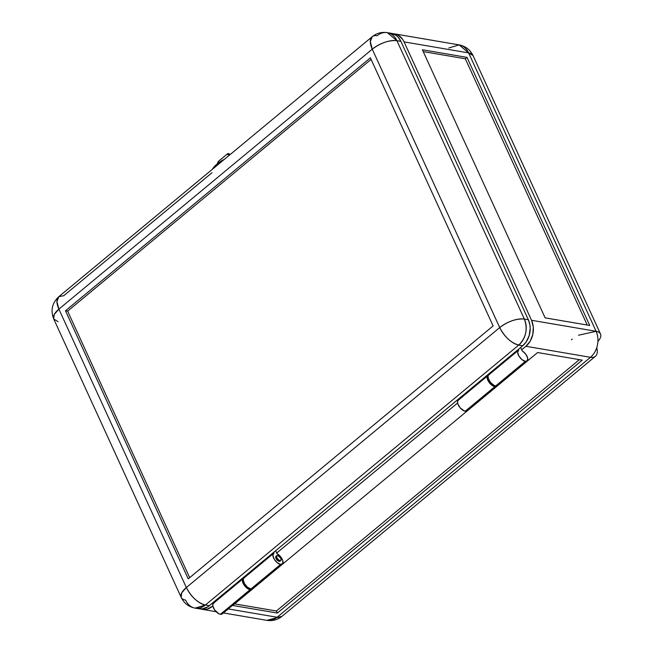 <?xml version="1.0" encoding="UTF-8"?>
<svg xmlns="http://www.w3.org/2000/svg" width="653" height="653" viewBox="0 0 653 653"><rect width="100%" height="100%" fill="white"/><g stroke="black" fill="none" stroke-linecap="round" stroke-linejoin="round"><path stroke-width="0.98" d="M279.966 561.156A3.134 1.51 -129.7 0 1 279.141 561.319L279.99 560.609A3.134 1.51 -129.7 0 1 277.182 558.356A3.134 1.51 -129.7 0 1 276.807 555.621A3.134 1.51 -129.7 0 1 277.631 555.458L280.537 557.866L281.125 559.752L280.659 560.543L279.141 560.29L277.084 558.201L276.497 556.323L277.631 555.458A3.134 1.51 -129.7 0 1 280.439 557.711A3.134 1.51 -129.7 0 1 280.814 560.454A3.134 1.51 -129.7 0 1 279.99 560.609L279.141 561.319A3.134 1.51 -129.7 0 1 276.333 559.058A3.134 1.51 -129.7 0 1 275.958 556.323L276.799 555.621M252.744 588.631L252.246 588.916A6.905 3.322 -129.7 0 1 251.878 589.341A6.905 3.322 -129.7 0 1 250.066 589.7L220.428 614.293A6.905 3.322 50.3 0 0 222.24 613.934L220.428 614.293L218.796 613.706L214.657 609.943L212.845 606.106L212.78 604.515L213.776 603.086M518.319 350.375L488.673 374.969A6.905 3.322 50.3 0 0 489.497 380.993A6.905 3.322 50.3 0 0 495.684 385.956A6.905 3.322 50.3 0 0 497.488 385.596L527.134 361.003A6.905 3.322 -129.7 0 1 525.322 361.362L495.684 385.956L525.322 361.362A6.905 3.322 -129.7 0 1 519.143 356.399A6.905 3.322 -129.7 0 1 518.319 350.375A6.905 3.322 -129.7 0 1 518.678 350.155L517.633 352.326L518.923 356.04L521.943 359.591L525.322 361.362L527.477 360.611L527.6 357.754L525.632 354.016L522.424 350.996A6.905 3.322 -129.7 0 1 527.061 356.342A6.905 3.322 -129.7 0 1 527.134 361.003M392.926 33.719A18.823 14.399 99.7 0 1 394.543 33.874A18.823 14.399 99.7 0 1 404.085 41.89L531.542 320.288A18.823 14.399 99.7 0 1 525.918 346.294L521.69 349.812L522 350.498L520.629 347.502L521.69 349.812L525.918 346.294L590.475 357.305L277.109 617.256A18.823 9.052 50.3 0 0 282.047 616.285L266.865 620.35A18.823 14.399 -80.3 0 0 277.109 617.256L228.264 608.931L277.109 617.256L590.475 357.305A18.823 14.399 -80.3 0 0 596.099 331.3A18.823 8.065 -24.6 0 1 600.507 334.001A18.823 8.065 -24.6 0 1 597.903 341.446M522.424 350.996L522 350.498L522.424 350.996M518.702 349.714L518.498 349.265L518.702 349.714L489.064 374.308L518.702 349.714M213.604 602.197L213.809 602.646L243.455 578.06L243.243 577.603L243.455 578.476L242.385 580.672L243.667 584.378L246.687 587.929L250.066 589.7A6.905 3.322 -129.7 0 1 243.887 584.737A6.905 3.322 -129.7 0 1 243.063 578.721A6.905 3.322 -129.7 0 1 243.422 578.493L213.809 602.646L213.604 602.197M488.86 373.859L489.064 374.308L488.86 373.859M488.566 375.075L488.036 376.177L488.354 378.683L490.648 382.536L494.043 385.368L495.684 385.956L497.464 385.613M498.076 384.65L498.174 383.972M468.634 52.901L473.05 55.603A18.823 8.065 155.4 0 0 468.634 52.901L596.099 331.3L468.634 52.901A18.823 14.399 -80.3 0 0 459.092 44.877L468.634 52.901L404.085 41.89L468.634 52.901M448.848 47.971L459.092 44.877C465.532 46.167 470.184 49.734 473.05 55.603L600.507 334.001M596.744 347.698A18.823 9.052 -129.7 0 1 595.414 356.326A18.823 9.052 -129.7 0 1 590.475 357.305L525.918 346.294L530.244 341.086L532.832 334.312L533.289 327.014L531.542 320.288L596.099 331.3L578.517 335.234M467.009 57.374L589.749 325.463L545.124 317.856L422.385 49.767L467.009 57.374L465.32 58.778L423.226 51.603L465.32 58.778L467.009 57.374L589.749 325.463L545.124 317.856L422.385 49.767L467.009 57.374M587.218 325.031L465.32 58.778L587.218 325.031M572.257 339.144L571.44 339.797M582.256 360.138L277.362 613.069L276.415 611.004L579.407 359.648L276.415 611.004L277.362 613.069L582.256 360.138L537.623 352.53L232.729 605.453L277.362 613.069L232.729 605.453L537.623 352.53L582.256 360.138M212.56 606.253A18.823 14.399 99.7 0 1 202.308 609.347A18.823 14.399 99.7 0 1 200.74 608.955L204.307 609.502L207.156 609.11L212.56 606.253M276.66 553.075L457.598 402.974L276.66 553.075M222.918 612.318L222.208 613.959L251.878 589.341M596.099 331.3L531.542 320.288L404.085 41.89L402.46 39.074L398.012 35.074L392.551 33.719M234.631 603.878L276.415 611.004L234.631 603.878M243.063 578.721L213.425 603.307A6.905 3.322 50.3 0 0 214.241 609.331A6.905 3.322 50.3 0 0 220.428 614.293L250.066 589.7L251.356 589.635L252.466 588.402M494.835 386.658A6.905 3.322 -129.7 0 1 488.648 381.695A6.905 3.322 -129.7 0 1 487.832 375.671A6.905 3.322 -129.7 0 1 488.183 375.442L458.577 399.603L458.365 399.146L488.011 374.561L488.215 375.426L487.146 377.622L488.428 381.336L491.456 384.886L494.835 386.658L465.189 411.243L494.835 386.658A6.905 3.322 -129.7 0 0 496.647 386.298L494.835 386.658M487.832 375.671L458.186 400.265A6.905 3.322 50.3 0 0 459.01 406.28A6.905 3.322 50.3 0 0 465.189 411.243A6.905 3.322 50.3 0 0 467.001 410.884L496.647 386.298A6.905 3.322 -129.7 0 0 497.006 385.874M282.374 564.053A6.905 3.322 -129.7 0 0 282.169 559.123A6.905 3.322 -129.7 0 0 277.199 553.76L275.599 550.765L276.929 553.54L280.578 556.691L282.757 560.552L282.757 563.588L280.561 564.412A6.905 3.322 -129.7 0 1 274.374 559.45A6.905 3.322 -129.7 0 1 273.558 553.426A6.905 3.322 -129.7 0 1 273.909 553.197L244.295 577.358L244.091 576.901L273.738 552.316L273.942 553.181L272.872 555.376L274.154 559.09L277.182 562.641L280.561 564.412L250.915 588.998L280.561 564.412A6.905 3.322 -129.7 0 0 282.374 564.053L252.727 588.639A6.905 3.322 50.3 0 1 250.915 588.998L247.536 587.227L244.516 583.676L243.226 579.97L243.798 578.117M273.558 553.426L243.912 578.011A6.905 3.322 50.3 0 0 244.736 584.035A6.905 3.322 50.3 0 0 250.915 588.998L252.246 588.916M493.121 325.929L188.219 578.86L65.48 310.771L67.634 311.138L189.664 577.66L67.634 311.138L65.48 310.771L370.382 57.839L493.121 325.929L370.382 57.839L65.48 310.771L188.219 578.86L493.121 325.929M371.092 59.399L67.634 311.138L371.092 59.399M218.282 161.503L227.652 153.724L229.26 153.912L229.072 154.728L227.024 154.492A1.51 1.306 33.6 0 1 229.072 154.728L229.448 155.128L229.481 154.108A1.51 1.306 -146.4 0 0 227.432 153.871L218.461 161.315A1.51 1.306 -146.4 0 0 218.233 161.56L217.816 162.189A1.51 1.306 33.6 0 1 218.045 161.936L217.873 163.634M217.776 163.454A1.51 1.306 33.6 0 1 217.816 162.189M229.481 154.108L230.011 154.663L229.481 154.108M224.591 159.161A20.08 8.603 155.4 0 0 212.339 169.323M212.298 169.396L217.09 164.009L224.705 159.103M244.304 577.766L273.942 552.765L273.738 552.316L522.735 345.755L518.751 345.078A18.823 9.052 -129.7 0 1 499.716 327.569L186.35 587.529L181.697 592.875L181.183 597.397A18.823 8.065 -24.6 0 1 186.35 587.529A18.823 9.052 50.3 0 0 205.385 605.029C197.704 602.874 191.362 597.038 186.35 587.529L58.884 309.13A18.823 8.065 155.4 0 0 53.726 318.999L54.232 314.477L58.884 309.13L372.251 49.171L499.716 327.569C504.72 337.087 511.07 342.923 518.751 345.078C526.049 337.756 527.918 329.088 524.375 319.072C516.36 318.452 508.14 321.292 499.716 327.569A18.823 8.065 -24.6 0 1 524.375 319.072L396.91 40.674A18.823 8.065 155.4 0 0 372.251 49.171L499.716 327.569L186.35 587.529L58.884 309.13L56.95 301.588L58.819 296.674L63.757 295.695L211.988 172.735M458.577 400.02L488.215 375.01L488.011 374.561L522.735 345.755A18.823 14.399 -80.3 0 0 528.359 319.75L524.375 319.072A18.823 14.399 99.7 0 1 518.751 345.078L205.385 605.029L518.751 345.078L522.735 345.755L526.114 342.025L529.183 335.56L530.195 328.288L529.869 324.688L528.359 319.75L524.375 319.072L396.91 40.674L400.893 41.351L528.359 319.75L400.893 41.351L398.297 37.311L396.061 35.303L390.78 33.246M195.141 608.123L205.385 605.029A18.823 14.399 99.7 0 1 195.141 608.123A18.823 14.399 99.7 0 1 185.599 600.099A18.823 8.065 -24.6 0 1 181.183 597.397C184.064 603.274 188.717 606.849 195.141 608.123L199.124 608.8A18.823 14.399 -80.3 0 0 209.368 605.706L205.385 605.029L209.368 605.706L458.365 399.146L458.61 399.979M497.031 385.833L496.664 386.282M244.336 577.734L244.091 576.901L208.087 606.67L202.544 608.849L198.308 608.629M253.34 587.586L253.111 588.182M276.113 556.225L275.672 557.433L276.57 559.409L278.292 560.992L280.047 561.066M467.017 410.876L464.397 411.031L460.153 407.831L457.867 403.978L457.5 402.215L458.071 400.362M467.613 409.831L467.385 410.427M58.141 321.7L53.726 318.999L181.183 597.397M53.726 318.999C50.403 310.395 52.109 302.959 58.819 296.674A18.823 9.052 50.3 0 0 58.884 309.13L372.251 49.171A18.823 9.052 -129.7 0 1 372.186 36.715L370.316 41.629L372.251 49.171C380.675 42.894 388.894 40.053 396.91 40.674L387.368 32.65A18.823 14.399 99.7 0 1 396.91 40.674L400.893 41.351A18.823 14.399 -80.3 0 0 391.359 33.327L387.368 32.65A18.823 14.399 99.7 0 0 377.124 35.744A18.823 9.052 -129.7 0 0 372.186 36.715C376.634 33.156 381.695 31.801 387.368 32.65M394.543 33.874L459.092 44.877M595.414 356.326L282.047 616.285C277.598 619.844 272.538 621.199 266.865 620.35L223.432 612.947M202.308 609.347L216.151 611.706M58.819 296.674L372.186 36.715"/></g></svg>
